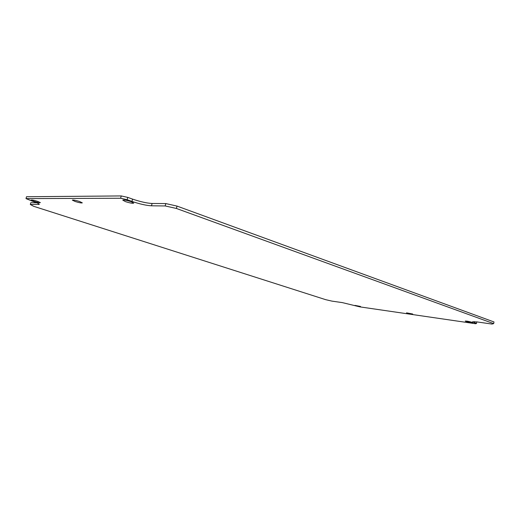 <?xml version="1.0" encoding="UTF-8"?>
<svg xmlns="http://www.w3.org/2000/svg" width="520" height="520" viewBox="0 0 520 520"><rect width="100%" height="100%" fill="white"/><g stroke="black" fill="none" stroke-linecap="round" stroke-linejoin="round"><path stroke-width="0.78" d="M354.959 305.389L360.522 306.462L354.959 305.389M472.206 322.348C468.891 321.392 466.576 320.97 465.257 321.074L465.946 321.445C469.248 322.394 471.556 322.816 472.882 322.712L472.206 322.348M406.523 312.845L412.698 314.008L406.523 312.845M37.622 201.357C34.053 200.278 31.909 199.849 31.18 200.077L33.956 201.344C37.512 202.423 39.65 202.846 40.371 202.618L37.622 201.357M125.522 201.636L122.766 200.148C123.831 199.739 126.588 200.239 131.034 201.65L133.744 203.119C132.685 203.535 129.941 203.034 125.522 201.636M79.56 201.487C75.602 200.265 73.19 199.803 72.319 200.103L75.108 201.474C79.047 202.69 81.452 203.151 82.316 202.852L79.56 201.487M36.712 202.735L30.81 202.696L30.31 204.477L33.586 206.278L325.709 299.676L332.026 301.139L342.355 302.614L359.97 306.891L475.625 323.745L476.489 323.486L472.589 321.783L476.938 321.906L491.985 324.064L493.656 323.615L176.397 208.462L165.191 205.953L151.495 205.803C146.282 205.498 139.763 204.035 131.95 201.416L127.147 199.713L120.627 198.25L26 198.601L32.325 201.149C36.913 202.67 39.247 203.73 39.325 204.334L30.31 204.477M26 198.601L26.52 196.729L121.238 195.936L127.758 197.392L132.555 199.108C140.368 201.74 146.881 203.203 152.1 203.483L165.802 203.573L177.008 206.083L494 321.958L493.656 323.615M476.489 323.486L476.736 321.88M121.238 195.936L120.627 198.25M127.758 197.392L127.147 199.713M165.802 203.573L165.191 205.953M177.008 206.083L176.397 208.462M132.555 199.108L131.95 201.416M152.1 203.483L151.495 205.803M38.617 203.639L38.356 204.561M474.552 321.633L474.325 322.719"/></g></svg>
